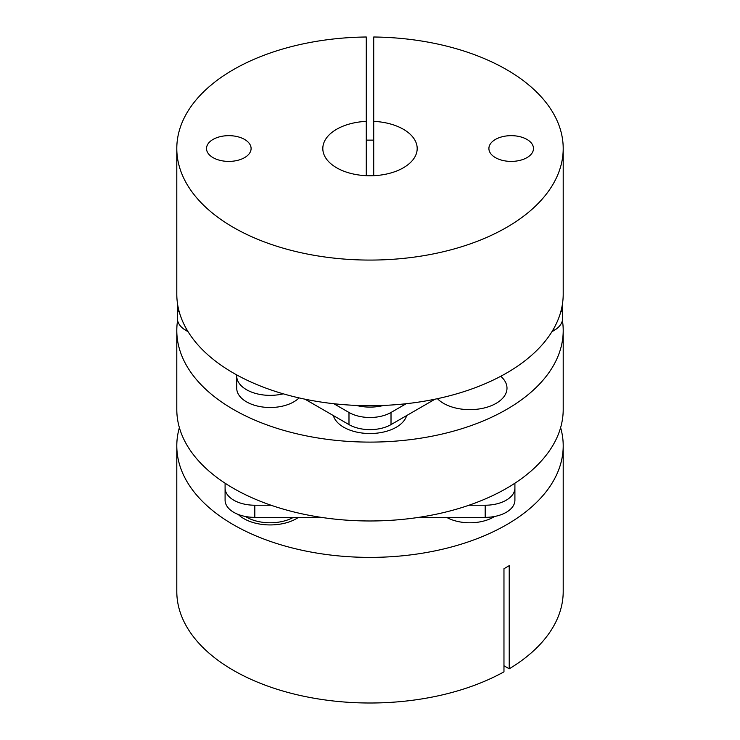 <?xml version="1.0" encoding="UTF-8"?>
<svg xmlns="http://www.w3.org/2000/svg" width="740" height="740" viewBox="0 0 740 740"><rect width="100%" height="100%" fill="white"/><g stroke="black" fill="none" stroke-linecap="round" stroke-linejoin="round"><path stroke-width="1.11" d="M236.781 374.94A33.439 19.305 0 0 0 236.726 376.059A33.439 19.305 0 0 0 246.513 389.712A33.439 19.305 0 0 0 283.263 393.819M236.726 376.059L236.726 388.195A33.439 19.305 0 0 0 246.513 401.848A33.439 19.305 0 0 0 299.062 397.907M333.342 415.565A37.157 21.451 0 0 0 343.73 427.239A37.157 21.451 0 0 0 381.359 432.493A37.157 21.451 0 0 0 406.658 415.565M437.423 398.684A37.157 21.451 0 0 0 443.565 403.365A37.157 21.451 0 0 0 484.053 408.008A37.157 21.451 0 0 0 506.993 388.195A37.157 21.451 0 0 0 500.74 376.281M177.591 320.429A193.205 111.546 0 0 0 176.795 330.558A193.205 111.546 0 0 0 233.378 409.433A193.205 111.546 0 0 0 443.935 433.612A193.205 111.546 0 0 0 563.205 330.558A193.205 111.546 0 0 0 562.409 320.429M176.795 330.558L176.795 409.433A193.205 111.546 0 0 0 233.378 488.308A193.205 111.546 0 0 0 443.935 512.487A193.205 111.546 0 0 0 563.205 409.433L563.205 330.558M562.409 304.269A29.72 17.159 180 0 1 562.613 306.286L562.613 318.422A29.72 17.159 180 0 1 553.909 330.549L551.938 331.696M562.613 306.286A29.72 17.159 180 0 1 560.559 312.558M176.795 148.527A193.205 111.546 0 0 1 366.282 37L366.282 121.369A47.184 27.241 0 0 0 322.816 148.527A47.184 27.241 0 0 0 370 175.769A47.184 27.241 0 0 0 417.184 148.527A47.184 27.241 0 0 0 373.719 121.369L373.719 37A193.205 111.546 0 0 1 563.205 148.527L563.205 294.15A193.205 111.546 0 0 1 370 405.696A193.205 111.546 0 0 1 176.795 294.15L176.795 148.527A193.205 111.546 0 0 0 370 260.073A193.205 111.546 0 0 0 563.205 148.527M366.282 140.147A193.205 111.546 180 0 1 373.719 140.147M206.516 148.527A22.293 12.867 0 0 0 228.808 161.403A22.293 12.867 0 0 0 251.1 148.527A22.293 12.867 0 0 0 228.808 135.661A22.293 12.867 0 0 0 206.516 148.527M488.899 148.527A22.293 12.867 0 0 0 511.192 161.403A22.293 12.867 0 0 0 533.485 148.527A22.293 12.867 0 0 0 511.192 135.661A22.293 12.867 0 0 0 488.899 148.527M366.282 121.369L366.282 175.685M373.719 175.685L373.719 121.369M383.681 405.418A33.439 19.305 180 0 1 356.319 405.418M435.028 399.184L391.016 424.603A29.72 17.159 180 0 1 348.984 424.603L304.973 399.184M188.062 331.696L186.092 330.549A29.72 17.159 180 0 1 177.387 318.422L177.387 306.286A29.72 17.159 180 0 1 177.591 304.269M179.441 312.558A29.72 17.159 180 0 1 177.387 306.286M406.149 403.726L391.016 412.467A29.72 17.159 180 0 1 348.984 412.467L333.851 403.726M446.608 517.362A33.439 19.305 0 0 0 494.542 516.492M238.225 514.439A37.157 21.451 0 0 0 243.886 518.648A37.157 21.451 0 0 0 298.488 517.362M560.624 427.637A193.205 111.546 180 0 1 563.205 445.841L563.205 591.454A193.205 111.546 180 0 1 509.222 668.803L509.222 565.656A193.205 111.546 0 0 1 503.968 568.69L503.968 671.837A193.205 111.546 180 0 1 233.378 670.329A193.205 111.546 180 0 1 176.795 591.454L176.795 445.841A193.205 111.546 180 0 1 179.376 427.637M563.205 445.841A193.205 111.546 180 0 1 443.935 548.895A193.205 111.546 180 0 1 233.378 524.716A193.205 111.546 180 0 1 176.795 445.841M503.968 665.769L509.222 668.803M225.09 483.211L225.09 488.067A29.72 17.159 0 0 0 254.819 505.226L271.016 505.226M468.984 505.226L485.181 505.226A29.72 17.159 0 0 0 514.91 488.067L514.91 483.211M418.803 517.362L485.181 517.362A29.72 17.159 0 0 0 514.91 500.203L514.91 488.067M225.09 488.067L225.09 500.203A29.72 17.159 0 0 0 254.819 517.362L321.197 517.362M245.458 516.492A33.439 19.305 0 0 0 293.392 517.362M553.909 330.549L553.909 328.338M391.016 424.603L391.016 412.467M348.984 424.603L348.984 412.467M186.092 330.549L186.092 328.338M254.819 505.226L254.819 517.362M485.181 505.226L485.181 517.362"/></g></svg>
